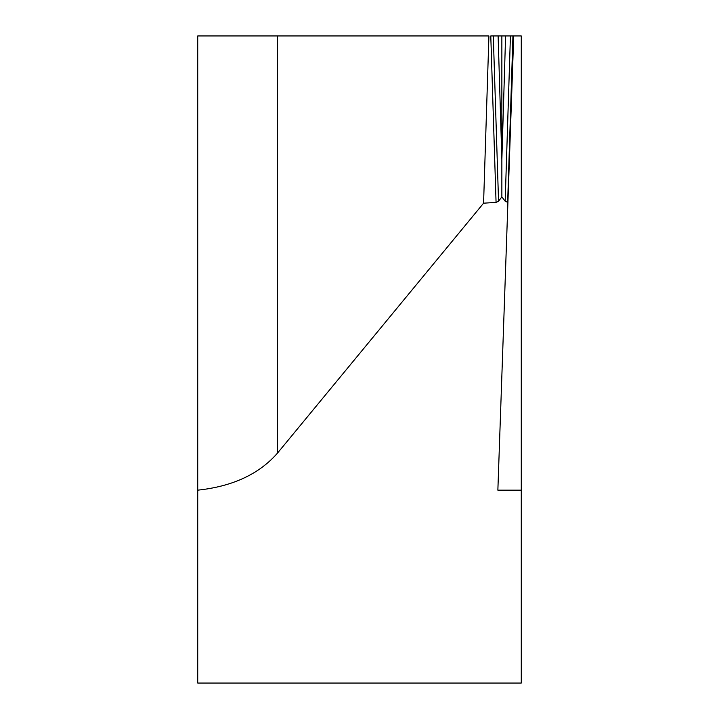 <?xml version="1.0" encoding="UTF-8"?>
<svg xmlns="http://www.w3.org/2000/svg" width="719" height="719" viewBox="0 0 719 719"><rect width="100%" height="100%" fill="white"/><g stroke="black" fill="none" stroke-linecap="round" stroke-linejoin="round"><path stroke-width="1.08" d="M521.275 490.169L497.863 490.169L513.726 35.95L521.275 35.95L521.275 683.05L197.725 683.05L197.725 490.169C232.579 486.457 259.2 474.073 277.579 453.006L483.572 203.189L496.065 202.399L490.78 35.95L513.726 35.95L507.911 202.407L505.178 201.23L501.862 196.889L498.546 201.23L496.065 202.399M197.725 490.169L197.725 35.95L488.92 35.95L483.572 203.189M488.92 35.95L433.746 35.95M501.862 35.95L501.862 159.366L498.123 35.95M501.862 196.889L501.862 159.366L505.592 35.95L493.297 35.95L498.546 201.23M277.579 35.95L277.579 453.006M512.944 35.95L507.659 202.399M505.178 201.23L510.427 35.95"/></g></svg>
